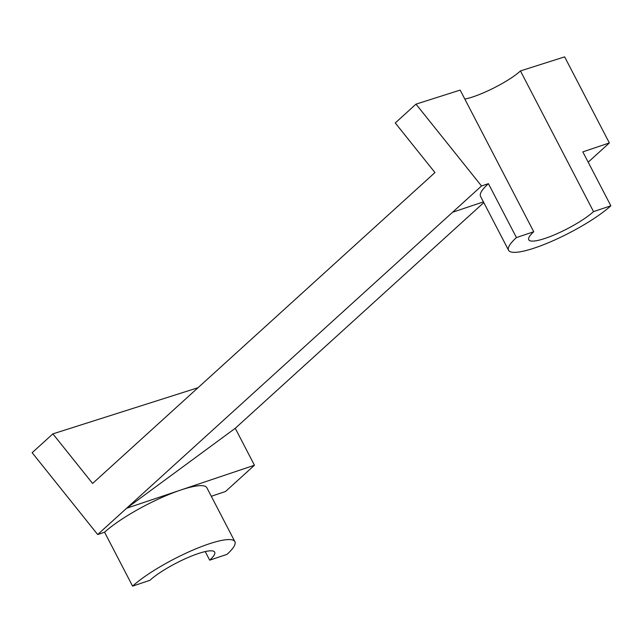 <?xml version="1.0" encoding="UTF-8"?>
<svg xmlns="http://www.w3.org/2000/svg" width="643" height="643" viewBox="0 0 643 643"><rect width="100%" height="100%" fill="white"/><g stroke="black" fill="none" stroke-linecap="round" stroke-linejoin="round"><path stroke-width="0.96" d="M211.306 496.283L225.516 491.501L254.443 465.235L126.607 508.259L97.68 534.534L104.576 532.211A62.05 12.579 -27.4 0 1 180.723 490.046A62.05 12.579 -27.4 0 1 206.853 487.715L234.864 541.639A62.05 12.579 152.6 0 0 192.016 550.472A62.05 12.579 152.6 0 0 132.587 586.135L149.899 580.308A39.303 7.965 -27.4 0 1 187.531 557.722A39.303 7.965 -27.4 0 1 214.674 552.128A39.303 7.965 -27.4 0 1 209.698 560.182L227.003 554.354A62.05 12.579 152.6 0 0 234.864 541.639M104.576 532.211L132.587 586.135M508.573 250.288L480.562 196.364A62.05 12.579 -27.4 0 1 488.423 183.657L516.433 237.58A62.05 12.579 152.6 0 0 508.573 250.288A62.05 12.579 152.6 0 0 551.421 241.455A62.05 12.579 152.6 0 0 610.85 205.8L593.537 211.619A39.303 7.965 -27.4 0 1 555.906 234.205A39.303 7.965 -27.4 0 1 528.763 239.799A39.303 7.965 -27.4 0 1 533.738 231.753L516.433 237.58M588.192 162.173L609.355 142.947L582.839 151.877L610.85 205.8M254.443 465.235L235.258 428.286L126.607 508.259L481.519 185.98L488.423 183.657M452.584 212.254L483.423 201.87M464.817 99.062C479.766 96.273 509.433 81.267 520.452 70.923L593.537 211.619M97.68 534.534L32.15 452.696L52.887 433.864L92.592 483.456L434.957 172.557L395.26 122.966L415.997 104.142L460.163 90.092L533.738 231.753M209.698 560.182L205.221 551.565M609.355 142.947L564.642 56.865L520.452 70.923M235.258 428.286L483.793 202.593M415.997 104.142L481.519 185.98M198.02 387.713L52.887 433.864"/></g></svg>
